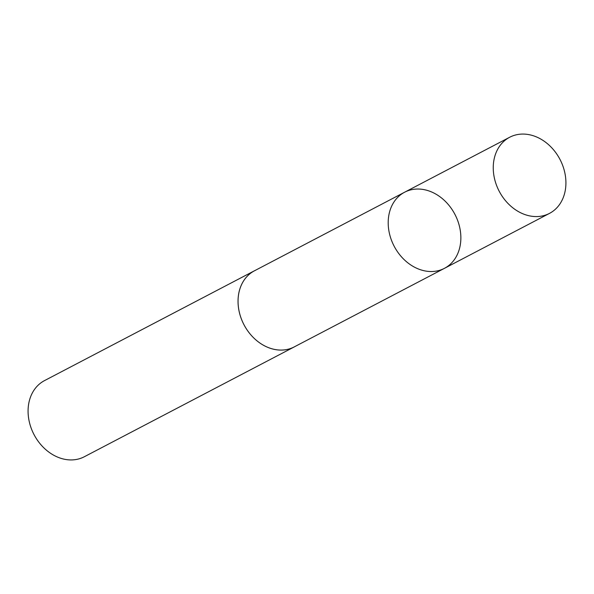 <?xml version="1.0" encoding="UTF-8"?>
<svg xmlns="http://www.w3.org/2000/svg" width="594" height="594" viewBox="0 0 594 594"><rect width="100%" height="100%" fill="white"/><g stroke="black" fill="none" stroke-linecap="round" stroke-linejoin="round"><path stroke-width="0.89" d="M295.062 346.48A42.961 34.311 -117.6 0 1 294.29 346.903A42.946 34.296 -117.6 0 1 240.785 317.293A42.946 34.296 -117.6 0 1 254.47 270.79L404.618 192.218A42.954 34.304 62.4 0 0 394.134 246.183A42.954 34.304 62.4 0 0 444.438 268.339A42.954 34.304 62.4 0 0 458.13 221.822A42.954 34.304 62.4 0 0 404.618 192.218A42.954 34.304 62.4 0 0 394.134 246.183A42.954 34.304 62.4 0 0 444.438 268.339L549.495 213.387A42.961 34.311 -117.6 0 1 495.983 183.776A42.961 34.311 -117.6 0 1 509.667 137.259A42.961 34.311 -117.6 0 1 563.186 166.862A42.961 34.311 -117.6 0 1 549.495 213.387M444.438 268.339L294.282 346.889A42.961 34.311 -117.6 0 1 240.77 317.293A42.961 34.311 -117.6 0 1 254.462 270.775A42.961 34.311 -117.6 0 1 255.249 270.374M294.29 346.903L84.333 456.741A42.961 34.311 -117.6 0 1 30.814 427.138A42.961 34.311 -117.6 0 1 44.505 380.613L254.462 270.775M404.618 192.218L509.667 137.259"/></g></svg>
